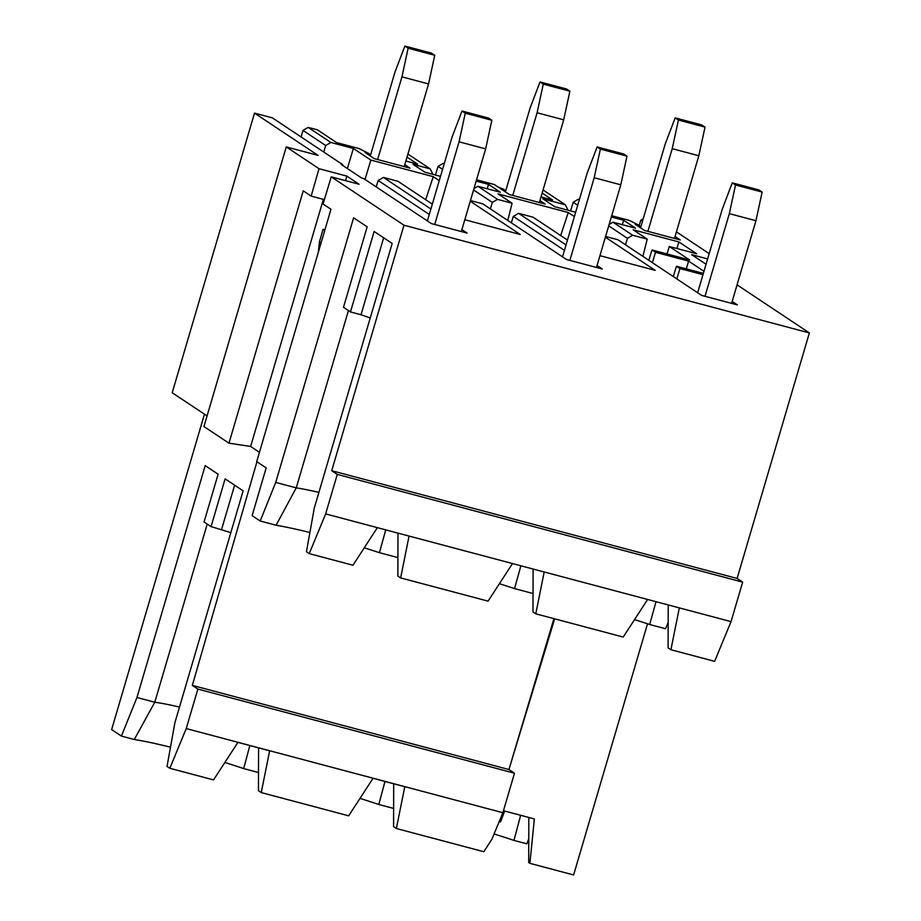 <?xml version="1.0" encoding="UTF-8"?>
<svg xmlns="http://www.w3.org/2000/svg" width="921" height="921" viewBox="0 0 921 921"><rect width="100%" height="100%" fill="white"/><g stroke="black" fill="none" stroke-linecap="round" stroke-linejoin="round"><path stroke-width="1.38" d="M609.126 224.459L613.006 222.203L632.658 235.269L647.233 239.138L633.164 229.79L678.869 241.935L696.644 253.759L669.302 246.494L689.564 259.964L651.999 249.971L648.833 260.298M632.658 235.269L627.454 238.343L608.712 225.875M625.532 244.802L627.454 238.343M487.197 188.77L488.51 184.373L500.391 192.27L477.907 186.295L497.57 199.373L512.099 203.23L507.759 220.441M497.57 199.373L492.332 202.401L490.398 208.894M553.912 618.647L508.945 769.53L192.316 685.385L256.936 461.766M642.881 256.349L647.233 239.138M488.51 184.373L476.18 181.103M439.248 180.643L433.25 176.659L425.675 199.707M433.25 176.659L370.852 160.081L353.388 148.465L330.869 142.479L325.689 145.518L302.974 130.414L308.155 127.386L317.434 129.849L336.649 142.628L359.167 148.603L368.999 153.565L370.369 155.649M365.015 179.468L370.852 160.081M405.862 161.014L417.593 164.134L407.013 157.1M432.951 174.357L430.222 168.888L412.999 164.306L424.88 172.204L440.503 176.36M668.232 604.936L668.116 647.877L670.914 649.731L714.627 661.347L731.044 621.629L325.654 513.906L337.27 474.407L331.721 470.712L403.974 225.208L331.249 176.855L323.041 204.001L330.973 209.274L256.706 461.617L266.169 467.903L252.124 515.645L260.194 521.01L275.724 482.42L353.606 217.805L367.168 226.819L343.475 307.292L350.464 311.943L374.145 231.47L392.173 243.455L314.291 508.058L306.44 551.76L309.237 553.625L325.654 513.906M731.044 621.629L742.66 582.141L337.27 474.407M286.247 146.923L319.011 168.704L311.16 196.115L303.239 190.843L228.972 443.174L203.955 426.538L286.247 146.923L318.044 155.373L254.507 113.122L272.386 117.876L342.6 164.571L343.015 165.63M742.66 582.141L737.111 578.446L331.721 470.712M737.111 578.446L809.363 332.93L403.974 225.208M377.368 527.641L352.962 565.241L309.237 553.625M512.49 563.548L488.084 601.148L400.647 577.916L409.062 536.068M258.571 747.852L258.444 790.725L261.242 792.578L269.646 750.799L237.917 742.372L213.557 779.903L169.832 768.287L167.035 766.433L174.886 722.72L243.132 490.847L225.104 478.862L211.059 526.605L230.837 532.626M192.316 685.385L197.865 689.081L186.238 728.569L502.866 812.713L491.895 839.261L483.813 851.729L396.375 828.497L404.78 786.707L373.051 778.28L348.679 815.822L261.242 792.578M397.976 533.121L397.86 576.051L400.647 577.916M258.502 772.523L243.685 768.586L249.844 745.538M275.724 482.42L296.251 487.865L276.093 525.235L260.194 521.01M397.907 557.608L379.429 552.692A92.802 8.416 16.4 0 0 364.267 547.822M385.738 529.874L379.429 552.692M383.654 237.791L361.009 314.74L350.464 311.943M361.009 314.74L370.242 317.964M318.908 492.39A78.527 7.115 -163.6 0 0 296.251 487.865L348.426 310.584M309.905 532.522A92.802 8.416 16.4 0 0 276.093 525.235M211.059 526.605L204.071 521.965L218.116 474.223L205.199 465.623L136.953 697.496L121.411 736.098L111.637 729.593L204.462 414.185M186.238 728.569L169.832 768.287M319.011 168.704L346.837 176.107L359.075 184.246L331.249 176.855M311.16 196.115L324.365 199.615M346.837 176.107L345.536 180.643M259.446 452.326L250.639 446.466L228.972 443.174M323.363 199.35L250.639 446.466M461.905 229.605L467.143 233.094L431.373 223.584L363.841 178.686L361.331 177.811L341.138 164.387L342.6 164.571M732.183 301.443L737.399 304.909L701.629 295.411L617.922 239.748L605.592 236.467M376.205 186.905L378.186 180.481L383.435 177.431L430.901 208.998M432.329 204.128L397.999 181.31L383.435 177.431M470.458 200.559L482.788 203.84L566.496 259.492L602.265 269.001L597.038 265.524M511.339 222.813L513.319 216.389L518.558 213.338L566.035 244.917M567.474 240.047L533.132 217.218L518.558 213.338M207.087 415.924L172.204 392.737L254.507 113.122M429.29 214.466L378.186 180.481M652.379 262.658L655.487 252.296L651.999 249.971M655.487 252.296L688.609 261.104L703.978 271.315M703.368 273.387L676.451 266.238L679.94 268.564L702.988 274.677M605.373 237.215L655.199 270.348L599.939 255.67M464.806 219.751L520.204 234.475L470.251 201.262M707.627 258.905L691.636 254.657L706.062 264.246M737.065 284.854L809.363 332.93M676.44 231.85L709.182 253.632M675.07 236.501L680.285 239.967L644.516 230.457L635.294 224.333L639.255 225.38L629.423 220.43L611.705 215.721M570.56 210.921L573.196 202.263L578.411 199.201L579.413 199.466M578.411 199.201L579.321 199.799M613.006 222.203L635.525 228.178L623.644 220.28L611.325 217.011M554.672 618.843L508.945 769.53L514.494 773.214L197.865 689.081M503.453 810.722L534.353 818.93L529.897 863.334L573.61 874.95L647.532 623.805M323.789 152.057L325.689 145.518M301.063 136.941L302.974 130.414M347.355 168.52L353.388 148.465M308.155 127.386L330.869 142.479M430.222 168.888L407.911 154.049M404.791 164.663L410.029 168.152L374.26 158.642L365.038 152.506L368.999 153.565M668.186 622.274L665.584 628.744L649.685 624.519A92.802 8.416 16.4 0 0 634.523 619.637M533.04 593.515L514.563 588.611A92.802 8.416 16.4 0 0 499.401 583.73M528.769 838.927L526.8 843.82L513.941 840.413A92.802 8.416 16.4 0 0 494.082 833.977M393.624 808.431L378.807 804.494A92.802 8.416 16.4 0 0 359.984 798.392M243.685 768.586A92.802 8.416 16.4 0 0 224.862 762.484M170.5 747.184A92.802 8.416 16.4 0 0 134.282 739.517L121.411 736.098M136.953 697.496L154.786 702.239L207.225 524.061M134.282 739.517L154.786 702.239A78.527 7.115 -163.6 0 1 179.503 707.063M234.613 485.194L221.604 529.414M502.866 812.713L514.494 773.214M324.733 230.469L323.029 229.341L324.917 229.836M318.344 252.17L319.483 241.763L321.095 242.833M323.029 229.341L319.483 241.763M639.266 225.403L640.797 220.188L643.215 218.784M435.437 175.013L438.062 166.356L443.289 163.293L444.267 163.558M577.709 205.268L573.196 202.263M520.653 815.281L513.941 840.413M670.914 649.731L679.33 607.883M667.011 253.966L669.302 246.494M656.005 601.689L649.685 624.519M647.624 599.467L623.218 637.056L535.78 613.823L544.196 571.976M528.827 817.457L528.712 862.54L529.897 863.334M642.467 221.305L640.797 220.188M622.32 224.678L623.644 220.28M676.889 248.509L678.869 241.935M686.283 268.851L688.609 261.104M673.286 276.565L676.451 266.238M676.831 278.913L679.94 268.564M564.435 250.374L513.319 216.389M520.872 565.782L514.563 588.611M533.109 569.028L532.983 611.97L535.78 613.823M393.693 783.759L393.578 826.632L396.375 828.497M378.807 804.494L384.978 781.445M575.648 212.267L554.707 206.707L542.837 198.809L565.356 204.796L568.084 210.264M442.564 169.349L438.062 166.356M541.007 196.933L552.588 200.007L542.147 193.065M539.925 200.582L545.151 204.059L509.382 194.55L500.161 188.425L504.132 189.473L498.296 187.182L494.301 184.522L476.56 179.802M443.289 163.293L444.175 163.88M512.099 203.23L498.031 193.882L568.245 212.532L574.37 216.608M565.356 204.796L543.056 189.968M560.693 235.534L568.245 212.532M473.993 188.54L477.907 186.295M492.332 202.401L473.578 189.933M505.514 191.58L504.132 189.473M640.648 227.499L639.255 225.38M428.553 83.926L401.947 76.857L408.13 48.214L404.872 46.05L431.477 53.119L434.735 55.283L428.553 83.926L404.215 166.609M408.13 48.214L434.735 55.283M401.947 76.857L377.622 159.54M404.872 46.05L394.936 72.183L370.277 155.994M563.698 119.834L537.093 112.765L543.275 84.122L540.017 81.957L566.622 89.026L569.88 91.191L563.698 119.834L539.361 202.516M540.017 81.957L530.082 108.102L505.41 191.913M537.093 112.765L512.755 195.448M543.275 84.122L569.88 91.191M504.662 811.033L500.506 821.958L499.194 821.613M698.832 155.753L672.226 148.672L678.409 120.041L675.162 117.876L701.756 124.945L705.014 127.11L698.832 155.753L674.494 238.424M675.162 117.876L665.215 144.01L640.556 227.821M672.226 148.672L647.9 231.355M678.409 120.041L705.014 127.11M485.655 148.891L459.061 141.822L465.243 113.179L461.985 111.015L488.591 118.084L491.837 120.248L485.655 148.891L461.329 231.551M465.243 113.179L491.837 120.248M459.061 141.822L434.735 224.482M461.985 111.015L452.038 137.16L427.39 220.936M620.8 184.799L594.195 177.73L600.377 149.098L597.119 146.934L623.724 154.003L626.982 156.167L620.8 184.799L596.474 267.458M597.119 146.934L587.184 173.067L562.524 256.855M594.195 177.73L569.869 260.39M600.377 149.098L626.982 156.167M755.945 220.718L729.34 213.649L735.522 185.006L732.264 182.842L758.869 189.91L762.128 192.075L755.945 220.718L731.608 303.377M732.264 182.842L722.329 208.975L697.658 292.763M729.34 213.649L705.014 296.309M735.522 185.006L762.128 192.075"/></g></svg>
